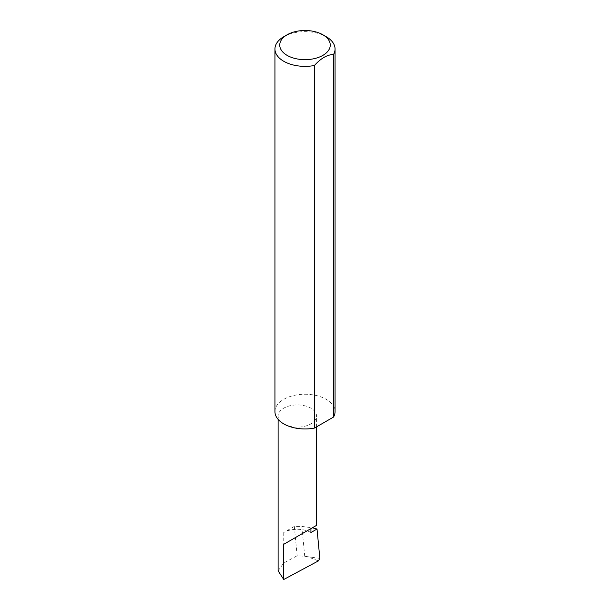 <?xml version="1.0" encoding="UTF-8"?>
<svg xmlns="http://www.w3.org/2000/svg" width="610" height="610" viewBox="0 0 610 610"><rect width="100%" height="100%" fill="white"/><g stroke="black" fill="none" stroke-linecap="round" stroke-linejoin="round"><path stroke-width="0.46" stroke-dasharray="3.05 2.29" d="M283.741 423.881A19.223 11.094 0 0 0 304.695 426.283A19.223 11.094 0 0 0 316.56 416.028A19.223 11.094 0 0 0 310.932 408.182A19.223 11.094 0 0 0 289.979 405.78A19.223 11.094 0 0 0 278.114 416.028A19.223 11.094 0 0 0 283.741 423.881M283.741 36.737A30.058 17.355 180 0 1 326.258 36.737M274.942 411.605A30.058 17.355 180 0 1 293.494 395.57A30.058 17.355 180 0 1 326.258 399.337A30.058 17.355 180 0 1 335.058 411.605M310.932 532.538A19.223 11.094 0 0 0 307.097 530.83A19.223 11.094 0 0 0 283.741 532.538L294.317 526.438L301.866 526.422L312.328 527.803M294.317 526.438L297.139 555.786L304.733 556.282L301.866 526.422M304.733 556.282L307.478 556.671L318.412 560.887M278.114 570.838L283.741 562.977L297.139 555.786M319.838 558.371L307.478 556.671M283.741 532.538L283.741 562.977M316.56 426.855L316.56 416.028M278.114 419.367L278.114 416.028"/><path stroke-width="0.91" d="M312.328 527.803L317.017 529.022L310.932 532.538L310.932 528.611L316.56 525.362L316.56 426.855M310.932 528.611C315.454 526.003 320.807 522.915 310.932 528.611L283.741 544.311L310.932 528.611M287.142 55.388A25.254 14.579 0 0 0 322.858 55.388A25.254 14.579 0 0 0 322.858 34.77L326.258 36.737A30.058 17.355 180 0 1 335.058 49.006A30.058 17.355 180 0 1 333.54 54.45C327.181 54.694 320.814 58.377 314.44 65.483A30.058 17.355 180 0 1 283.741 61.274A30.058 17.355 180 0 1 274.942 49.006A30.058 17.355 180 0 1 283.741 36.737L287.142 34.77A25.254 14.579 0 0 0 287.142 55.388M314.44 65.483L314.44 428.083A30.058 17.355 180 0 1 283.741 423.881A30.058 17.355 180 0 1 274.942 411.605L274.942 49.006M317.017 529.022L319.838 558.371L318.412 560.887L283.741 579.5L278.114 570.838L278.114 419.367M283.741 579.5L283.741 544.311M333.54 54.45L333.54 417.057A30.058 17.355 180 0 0 335.058 411.605L335.058 49.006M314.44 428.083L333.54 417.057M326.258 36.737L322.858 34.77A25.254 14.579 0 0 0 287.142 34.77"/></g></svg>
